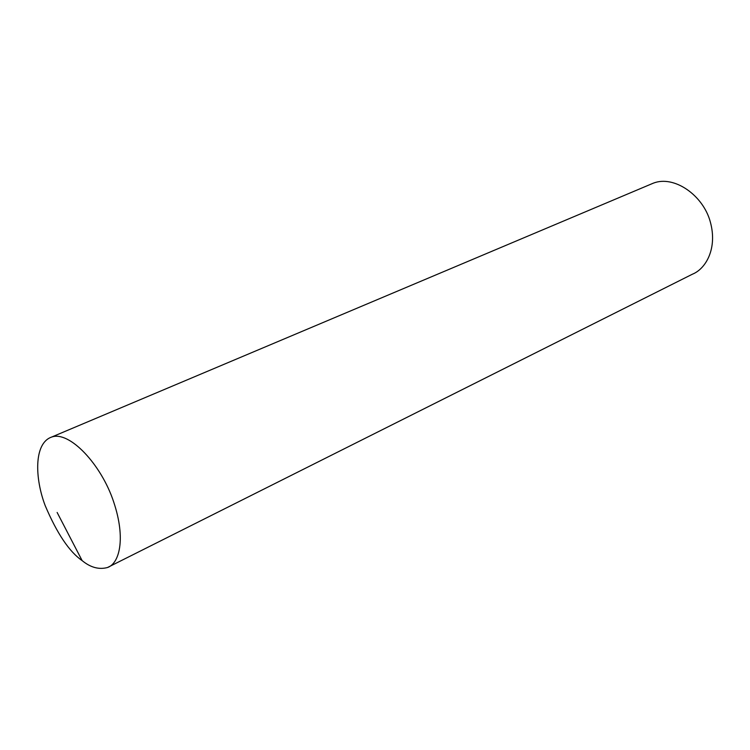<?xml version="1.0" encoding="UTF-8"?>
<svg xmlns="http://www.w3.org/2000/svg" width="750" height="750" viewBox="0 0 750 750"><rect width="100%" height="100%" fill="white"/><g stroke="black" fill="none" stroke-linecap="round" stroke-linejoin="round"><path stroke-width="1.12" d="M107.494 567.516L692.353 274.228C705.825 268.894 717.656 248.428 710.325 221.962C703.294 195.356 674.119 174.9 653.259 183.188L51.488 437.119C33.684 443.372 34.847 478.575 45.197 505.631C57.028 533.484 69.337 551.822 82.134 560.616C90.525 567.506 98.981 569.803 107.494 567.516C119.119 563.756 126.234 539.259 113.644 501.834C101.288 464.25 69.122 430.303 51.488 437.119M82.134 560.616L57.131 512.466"/></g></svg>
